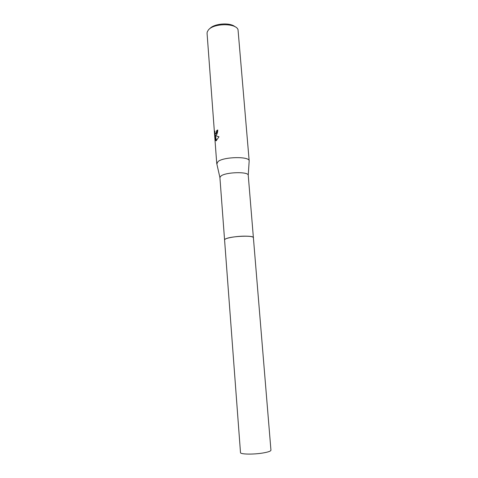 <?xml version="1.0" encoding="UTF-8"?>
<svg xmlns="http://www.w3.org/2000/svg" width="478" height="478" viewBox="0 0 478 478"><rect width="100%" height="100%" fill="white"/><g stroke="black" fill="none" stroke-linecap="round" stroke-linejoin="round"><path stroke-width="0.72" d="M253.083 237.196C251.099 235.194 230.731 236.371 225.855 238.791L224.803 239.424M253.382 237.572L248.237 175.253C248.614 171.512 226.327 171.99 221.123 175.88L219.904 177.481L224.57 239.842M249.146 161.343L249.175 160.901C249.659 156.258 223.997 156.67 218.099 161.474L216.833 163.888M216.14 135.256L215.417 135.686L218.99 136.792L216.14 140.801L215.124 135.662L215.494 140.64L214.64 133.458L214.843 131.02C214.801 133.231 215.124 134.175 215.811 133.84L216.761 130.5L217.735 129.962C217.711 132.281 217.179 134.043 216.14 135.256M249.175 160.931L238.02 29.612C235.744 22.872 213.278 23.201 208.289 30.102L207.213 32.038L207.07 33.335L216.737 163.488M217.747 130.141L217.066 130.524L217.012 131.743L216.11 133.864L215.644 133.954M217.066 130.524L216.761 130.5M214.957 132.992L215.411 139.6L215.094 139.576M214.951 133.482L214.64 133.458M215.453 135.692L216.409 140.669M215.423 135.686L215.124 135.662M235.021 26.756C230.193 22.197 213.78 23.488 209.728 28.746M253.334 237.865C255.557 235.188 231.591 235.965 225.855 238.797M262.745 453.025C253.167 454.626 240.141 454.345 240.494 452.612L224.57 239.89C223.997 238.277 236.12 236.054 245.304 236.156C250.412 236.222 253.107 236.712 253.388 237.626L270.942 450.216C270.805 451.19 268.074 452.122 262.745 453.025M219.904 177.481L216.731 163.452M215.811 133.84L216.11 133.864M248.237 175.253L249.175 160.901"/></g></svg>
